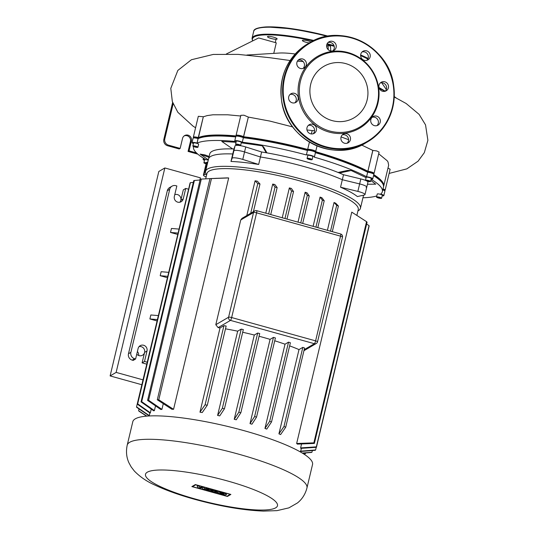 <?xml version="1.0" encoding="UTF-8"?>
<svg xmlns="http://www.w3.org/2000/svg" width="538" height="538" viewBox="0 0 538 538"><rect width="100%" height="100%" fill="white"/><g stroke="black" fill="none" stroke-linecap="round" stroke-linejoin="round"><path stroke-width="0.81" d="M311.065 41.917A4.956 0.935 -166.6 0 0 303.318 40.148A4.956 0.935 -166.6 0 0 302.39 40.464A4.956 0.935 -166.6 0 0 309.242 42.946M268.422 36.362A4.956 0.935 -166.6 0 0 267.494 36.671A4.956 0.935 -166.6 0 0 270.715 38.359A4.956 0.935 -166.6 0 0 276.209 39.281A4.956 0.935 -166.6 0 0 277.137 38.971A4.956 0.935 -166.6 0 0 273.916 37.283A4.956 0.935 -166.6 0 0 268.422 36.362M298.563 97.418A41.614 40.101 -120.3 0 1 332.249 51.392A41.614 40.101 -120.3 0 1 378.557 87.196A41.614 40.101 -120.3 0 1 344.878 133.222A41.614 40.101 -120.3 0 1 298.563 97.418M299.794 97.102A40.713 39.227 -120.3 0 1 332.746 52.072A40.713 39.227 -120.3 0 1 378.053 87.095A40.713 39.227 -120.3 0 1 345.1 132.126A40.713 39.227 -120.3 0 1 299.794 97.102M288.65 98.689A4.956 4.775 59.7 0 0 295.92 102.361A4.956 4.775 59.7 0 0 298.18 97.472A4.956 4.775 59.7 0 0 290.91 93.8A4.956 4.775 59.7 0 0 288.65 98.689M290.016 94.48A4.956 4.775 -120.3 0 1 294.885 102.805M296.828 64.338A4.956 4.775 59.7 0 0 304.098 68.01A4.956 4.775 59.7 0 0 306.364 63.121A4.956 4.775 59.7 0 0 299.094 59.456A4.956 4.775 59.7 0 0 296.828 64.338M298.2 60.135A4.956 4.775 -120.3 0 1 303.069 68.454M326.667 46.732A4.956 4.775 59.7 0 0 333.937 50.404A4.956 4.775 59.7 0 0 336.196 45.515A4.956 4.775 59.7 0 0 328.926 41.843A4.956 4.775 59.7 0 0 326.667 46.732M328.032 42.529A4.956 4.775 -120.3 0 1 332.908 50.848M360.682 56.181A4.956 4.775 59.7 0 0 367.952 59.852A4.956 4.775 59.7 0 0 370.211 54.963A4.956 4.775 59.7 0 0 362.942 51.292A4.956 4.775 59.7 0 0 360.682 56.181M362.047 51.971A4.956 4.775 -120.3 0 1 366.916 60.296M378.947 87.149A4.956 4.775 59.7 0 0 386.217 90.814A4.956 4.775 59.7 0 0 388.476 85.932A4.956 4.775 59.7 0 0 381.207 82.26A4.956 4.775 59.7 0 0 378.947 87.149M380.312 82.939A4.956 4.775 -120.3 0 1 385.181 91.265M370.763 121.494A4.956 4.775 59.7 0 0 378.032 125.166A4.956 4.775 59.7 0 0 380.292 120.277A4.956 4.775 59.7 0 0 373.022 116.605A4.956 4.775 59.7 0 0 370.763 121.494M372.128 117.291A4.956 4.775 -120.3 0 1 376.997 125.61M340.924 139.1A4.956 4.775 59.7 0 0 348.194 142.772A4.956 4.775 59.7 0 0 350.453 137.883A4.956 4.775 59.7 0 0 343.183 134.218A4.956 4.775 59.7 0 0 340.924 139.1M342.289 134.897A4.956 4.775 -120.3 0 1 347.165 143.216M306.909 129.658A4.956 4.775 59.7 0 0 314.185 133.33A4.956 4.775 59.7 0 0 316.445 128.441A4.956 4.775 59.7 0 0 309.175 124.769A4.956 4.775 59.7 0 0 306.909 129.658M308.281 125.448A4.956 4.775 -120.3 0 1 313.15 133.774M310.251 95.764A29.825 28.743 59.7 0 0 353.991 117.842A29.825 28.743 59.7 0 0 367.589 88.434A29.825 28.743 59.7 0 0 323.856 66.356A29.825 28.743 59.7 0 0 310.251 95.764M180.829 200.311L183.324 189.84L185.731 188.428L183.236 198.899L180.829 200.311A4.694 4.526 59.7 0 1 179.84 202.227A4.694 4.526 59.7 0 0 174.763 194.669M136.766 354.172A4.694 4.526 59.7 0 0 144.668 350.588A4.694 4.526 59.7 0 0 139.093 346.6A4.694 4.526 59.7 0 1 144.594 352.397L147.002 350.984L144.507 361.455L142.099 362.868L146.726 364.152M137.392 351.536A4.694 4.526 -120.3 0 1 138.656 355.504M199.874 180.022L200.392 177.836L164.843 167.957L158.824 171.481L110.115 375.921L116.134 372.404L142.987 379.855M110.115 375.921L141.824 384.731M164.843 167.957L116.134 372.404M206.605 489.983L210.862 489.567L213.364 490.259L209.1 490.676L206.605 489.983M215.045 490.73L217.473 491.402L214.306 491.712L217.022 492.465L215.926 492.573L210.782 491.147L215.045 490.73M204.83 489.493L202.644 488.887L202.261 487.899L199.867 488.114L197.789 487.536L197.09 485.74L199.49 486.406L199.813 487.341L202.053 487.119L204.279 487.737L204.568 488.659L206.747 488.423L209.094 489.076L204.83 489.493M226.377 494.678C225.429 495.424 216.922 493.212 217.379 492.331L217.486 492.209C218.428 491.456 226.942 493.676 226.485 494.55L226.377 494.678M219.948 492.889A2.098 0.397 13.4 0 1 222.221 493.104A2.098 0.397 13.4 0 1 223.969 493.924A2.098 0.397 13.4 0 1 223.916 493.992A2.098 0.397 13.4 0 1 221.643 493.776A2.098 0.397 13.4 0 1 219.894 492.956A2.098 0.397 13.4 0 1 219.948 492.889M227.009 496.238L192.537 486.668L195.745 484.792L230.21 494.361L227.009 496.238M195.334 484.563L230.883 494.435L227.413 496.466L191.864 486.594L195.334 484.563M135.267 418.846A92.381 17.398 -166.6 0 0 132.799 421.711L127.21 445.161A92.381 17.398 -166.6 0 1 129.678 442.297A92.381 17.398 -166.6 0 1 238.388 454.099A92.381 17.398 -166.6 0 1 306.949 487.979L312.531 464.529A92.381 17.398 -166.6 0 0 235.395 428.356A92.381 17.398 -166.6 0 0 135.267 418.846M358.308 210.748A79.597 14.99 -166.6 0 0 358.328 210.735A79.597 14.99 -166.6 0 0 360.433 208.28A79.597 14.99 -166.6 0 0 293.977 177.11A79.597 14.99 -166.6 0 0 207.708 168.919A79.597 14.99 -166.6 0 0 205.577 171.387A79.597 14.99 -166.6 0 0 206.35 174.527L206.612 174.937M230.977 161.454L232.1 158.273A7.828 1.473 13.4 0 1 242.773 159.43L258.664 164.46A79.597 14.99 -166.6 0 0 230.977 161.454L232.759 153.976A79.597 14.99 -166.6 0 0 210.674 156.457A79.597 14.99 -166.6 0 0 208.549 158.925L205.577 171.387M205.698 178.777L206.942 173.559A77.768 14.647 13.4 0 1 209.02 171.145A77.768 14.647 13.4 0 1 293.304 179.147A77.768 14.647 13.4 0 1 358.241 209.605L356.862 215.382M151.232 409.088L150.351 412.794A77.768 14.647 -166.6 0 0 150.082 413.137L137.378 404.193A92.381 17.398 13.4 0 1 137.681 403.856L150.351 412.794M357.857 191.394A7.828 1.473 13.4 0 1 364.986 194.608A7.828 1.473 13.4 0 1 364.347 195.005L357.373 196.558A79.597 14.99 -166.6 0 0 340.541 187.204L357.857 191.394L359.64 183.915A7.828 1.473 13.4 0 1 366.768 187.13A7.828 1.473 -166.6 0 0 359.64 183.915L342.323 179.726L359.64 183.915L360.83 178.932L343.513 174.736A79.597 14.99 -166.6 0 0 261.629 151.992L245.738 146.961A7.828 1.473 -166.6 0 0 235.066 145.805L233.949 148.986A79.597 14.99 -166.6 0 0 209.739 153.935L208.549 158.925A79.597 14.99 -166.6 0 1 232.759 153.976L233.882 150.795A7.828 1.473 13.4 0 1 244.555 151.951L260.439 156.982L258.664 164.46M340.541 187.204L342.323 179.726A79.597 14.99 -166.6 0 0 260.439 156.982L244.555 151.951A7.828 1.473 -166.6 0 0 233.882 150.795L232.759 153.976L233.949 148.986M206.135 176.941A7.828 1.473 13.4 0 1 203.404 175.085A7.828 1.473 13.4 0 1 204.036 174.695L206.162 174.218M207.803 162.052L207.009 162.227A7.828 1.473 -166.6 0 0 206.377 162.624L205.186 167.607A7.828 1.473 13.4 0 1 205.819 167.217L206.612 167.036L205.819 167.217A7.828 1.473 -166.6 0 0 205.186 167.607L203.404 175.085M217.594 415.437L222.349 408.281A92.381 17.398 13.4 0 1 224.46 408.752L219.733 415.887A77.768 14.647 -166.6 0 0 217.594 415.437L237.668 331.179A77.768 14.647 -166.6 0 0 225.489 328.839M199.961 412.175L205.079 404.811A92.381 17.398 13.4 0 1 207.291 405.222L202.241 412.552A77.768 14.647 -166.6 0 0 199.961 412.175L220.035 327.924A77.768 14.647 -166.6 0 0 218.112 327.629L215.799 324.703L240.742 219.988L242.026 218.341L254.682 210.936A2.609 2.515 59.7 0 0 253.532 212.503A2.609 0.491 13.4 0 1 256.606 212.833A2.609 0.498 -74.5 0 0 256.7 210.674A2.609 2.609 0 0 0 254.682 210.936A2.609 2.515 59.7 0 1 256.599 210.694M246.808 215.543L255.079 180.822A77.768 14.647 13.4 0 1 257.359 181.192L259.988 184.023A92.381 17.398 -166.6 0 0 257.769 183.619L255.079 180.822M265.779 213.196L272.712 184.077A77.768 14.647 13.4 0 1 274.851 184.527L277.157 187.554A92.381 17.398 -166.6 0 0 275.046 187.083L272.712 184.077M282.235 217.762L289.35 187.917A77.768 14.647 13.4 0 1 291.374 188.434L293.546 191.535A92.381 17.398 -166.6 0 0 291.529 191.017L289.35 187.917M298.012 222.147L305.133 192.254A77.768 14.647 13.4 0 1 307.057 192.833L309.236 195.933A92.381 17.398 -166.6 0 0 307.306 195.361L305.133 192.254M313.103 226.337L320.07 197.09A77.768 14.647 13.4 0 1 321.885 197.728L324.212 200.741A92.381 17.398 -166.6 0 0 322.376 200.116L320.07 197.09M327.413 230.311L334.044 202.49A77.768 14.647 13.4 0 1 335.712 203.216L338.402 206.014A92.381 17.398 -166.6 0 0 336.674 205.321L334.044 202.49M278.926 433.843L283.977 426.52A92.381 17.398 13.4 0 1 285.712 427.206L280.594 434.576A77.768 14.647 -166.6 0 0 278.926 433.843L299 349.592A77.768 14.647 -166.6 0 0 289.639 345.867M264.958 428.45L269.679 421.308A92.381 17.398 13.4 0 1 271.522 421.94L266.767 429.089A77.768 14.647 -166.6 0 0 264.958 428.45L285.026 344.192A77.768 14.647 -166.6 0 0 274.73 340.783M250.015 423.614L254.609 416.553A92.381 17.398 13.4 0 1 256.539 417.125L251.939 424.193A77.768 14.647 -166.6 0 0 250.015 423.614L270.083 339.364A77.768 14.647 -166.6 0 0 259.067 336.263M234.232 419.277L238.832 412.209A92.381 17.398 13.4 0 1 240.849 412.733L236.256 419.795A77.768 14.647 -166.6 0 0 234.232 419.277L254.299 335.026A77.768 14.647 -166.6 0 0 242.678 332.262M300.614 447.905L316.351 446.863A92.381 17.398 13.4 0 1 316.425 447.3L300.803 448.376A77.768 14.647 -166.6 0 0 300.614 447.905L301.549 443.978M297.413 444.126A77.768 14.647 -166.6 0 0 296.646 443.5L351.765 212.14L366.553 221.663A92.381 17.398 -166.6 0 1 367.071 222.221L314.374 443.42L297.413 444.126M173.566 409.31A77.768 14.647 -166.6 0 0 171.83 409.243L157.298 399.788A92.381 17.398 13.4 0 1 158.771 399.788L173.566 409.31L228.684 177.95L211.468 178.589A92.381 17.398 -166.6 0 0 209.995 178.596L226.949 177.89A77.768 14.647 13.4 0 1 228.684 177.95M155.522 405.881L154.399 410.608A77.768 14.647 -166.6 0 0 153.707 410.83L141.037 401.893A92.381 17.398 13.4 0 1 141.696 401.664L154.399 410.608M161.925 409.391A77.768 14.647 -166.6 0 0 160.775 409.485L147.58 400.4A92.381 17.398 13.4 0 1 148.616 400.272L161.925 409.391L163.276 403.715M148.616 400.272L201.306 179.08L216.989 178.273M158.293 315.591L150.842 314.972L149.894 318.96L157.345 319.579M157.022 320.937L149.894 318.96M178.905 229.08L171.454 228.455L170.506 232.443L177.957 233.068M177.634 234.427L170.506 232.443M167.325 277.682L160.196 275.705L161.151 271.71L168.602 272.336M185.731 188.428L188.414 189.174M183.236 198.899A4.694 4.526 -120.3 0 1 176.094 201.333A4.694 4.526 -120.3 0 1 174.346 196.431L176.841 185.96L175.852 185.684A5.219 5.03 -120.3 0 0 169.726 189.302L130.882 352.356L128.474 353.762A5.219 5.03 59.7 0 0 132.227 360.124L133.209 360.399L135.616 358.987L134.635 358.712A5.219 5.03 -120.3 0 1 130.882 352.356M135.616 358.987L138.111 348.516A4.694 4.526 -120.3 0 1 145.253 346.082A4.694 4.526 -120.3 0 1 147.002 350.984M147.19 362.202L144.507 361.455M160.196 275.705L167.648 276.324M172.025 186.168L169.618 187.574A5.219 5.03 59.7 0 0 167.318 190.708L128.474 353.762M142.099 362.868L144.594 352.397M207.291 405.222L226.155 326.048A92.381 17.398 -166.6 0 0 223.936 325.645L220.035 327.924M224.46 408.752L243.324 329.579A92.381 17.398 -166.6 0 0 241.212 329.108L237.668 331.179M240.849 412.733L259.713 333.56A92.381 17.398 -166.6 0 0 257.695 333.042L254.299 335.026M256.539 417.125L275.402 337.958A92.381 17.398 -166.6 0 0 273.465 337.38L270.083 339.364M271.522 421.94L290.379 342.767A92.381 17.398 -166.6 0 0 288.543 342.141L285.026 344.192M285.712 427.206L304.569 348.039A92.381 17.398 -166.6 0 0 302.84 347.346L299 349.592M250.708 213.263L257.769 183.619M205.079 404.811L223.936 325.645M253.398 211.69L259.988 184.023M268.637 213.989L275.046 187.083M270.722 214.568L277.157 187.554M284.972 218.522L291.529 191.017M286.983 219.08L293.546 191.535M300.742 222.907L307.306 195.361M302.679 223.445L309.236 195.933M315.94 227.123L322.376 200.116M317.803 227.641L324.212 200.741M332.296 231.67L338.402 206.014M330.514 231.172L336.674 205.321M149.208 415.908L136.625 407.286A92.381 17.398 13.4 0 1 136.551 406.856L149.752 415.941M146.578 416.143L139.113 411.288A92.381 17.398 13.4 0 1 138.602 410.729L146.827 416.123M189.443 185.644L136.551 406.856M193.324 182.422L190.378 182.664A92.381 17.398 -166.6 0 0 190.075 182.994L137.378 404.193M137.681 403.856L190.378 182.664M138.602 410.729L139.026 408.941M200.082 180.008L194.393 180.465A92.381 17.398 -166.6 0 0 193.734 180.701L141.037 401.893M201.306 179.08A92.381 17.398 -166.6 0 0 200.27 179.208L147.58 400.4M222.349 408.281L241.212 329.108M238.832 412.209L257.695 333.042M254.609 416.553L273.465 337.38M158.771 399.788L211.468 178.589M157.298 399.788L209.995 178.596M269.679 421.308L288.543 342.141M283.977 426.52L302.84 347.346M141.696 401.664L194.393 180.465M296.646 443.5L313.862 442.861A92.381 17.398 13.4 0 1 314.374 443.42M300.473 451.18L315.591 449.963A92.381 17.398 13.4 0 1 315.288 450.293L300.204 451.523M316.425 447.3L369.122 226.101A92.381 17.398 -166.6 0 0 369.048 225.664L366.64 224.01M316.351 446.863L369.048 225.664M313.862 442.861L366.553 221.663M315.591 449.963L316.223 447.313M302.255 453.043L311.939 452.256A92.381 17.398 13.4 0 1 311.28 452.485L302.504 453.198M303.593 453.877L305.396 453.749A92.381 17.398 13.4 0 1 304.36 453.877L303.667 453.924M305.396 453.749L305.591 452.949M311.939 452.256L312.349 450.535M363.553 195.18L363.406 195.812A79.597 14.99 -166.6 0 0 363.48 195.2A79.597 14.99 -166.6 0 1 363.406 195.812L360.433 208.28M310.218 158.676A2.609 0.491 13.4 0 1 312.154 159.631A2.609 0.491 13.4 0 1 309.014 159.382A2.609 0.491 13.4 0 1 307.077 158.421A2.609 0.491 13.4 0 1 310.218 158.676M307.077 158.421L307.79 155.435A2.609 0.491 13.4 0 1 310.93 155.684A2.609 0.491 13.4 0 1 312.867 156.639L312.154 159.631M238.569 145.428A2.609 0.491 13.4 0 1 235.577 144.224A2.609 0.491 13.4 0 1 236.794 144.097A2.609 0.491 13.4 0 1 239.41 144.695A2.609 0.491 13.4 0 1 240.654 145.435A2.609 0.491 13.4 0 1 239.874 145.596M235.577 144.224L236.29 141.232A2.609 0.491 13.4 0 1 237.507 141.104A2.609 0.491 13.4 0 1 240.123 141.702A2.609 0.491 13.4 0 1 241.367 142.442L240.654 145.435M192.913 145.939A2.609 0.491 13.4 0 1 195.745 146.208A2.609 0.491 13.4 0 1 197.923 147.23A2.609 0.491 13.4 0 1 197.849 147.311A2.609 0.491 13.4 0 1 195.025 147.042A2.609 0.491 13.4 0 1 192.846 146.02A2.609 0.491 13.4 0 1 192.913 145.939M193.579 143.135A2.609 0.491 13.4 0 1 193.559 143.027A2.609 0.491 13.4 0 1 193.626 142.947A2.609 0.491 13.4 0 1 196.451 143.216A2.609 0.491 13.4 0 1 198.636 144.238L197.923 147.23M206.094 163.781A2.609 0.491 13.4 0 1 204.279 163.128A2.609 0.491 13.4 0 1 203.909 162.758A2.609 0.491 13.4 0 1 206.323 162.832M203.909 162.758L204.622 159.766A2.609 0.491 13.4 0 1 208.253 160.163M381.536 198.327A2.609 0.491 13.4 0 1 378.705 198.058A2.609 0.491 13.4 0 1 376.526 197.036A2.609 0.491 13.4 0 1 376.593 196.955A2.609 0.491 13.4 0 1 379.425 197.224A2.609 0.491 13.4 0 1 381.603 198.246A2.609 0.491 13.4 0 1 381.536 198.327M377.266 194.151A2.609 0.491 13.4 0 1 377.239 194.043A2.609 0.491 13.4 0 1 377.306 193.962A2.609 0.491 13.4 0 1 380.137 194.231A2.609 0.491 13.4 0 1 382.316 195.254L381.603 198.246M365.477 180.385A2.609 0.491 13.4 0 1 365.457 180.297A2.609 0.491 13.4 0 1 367.367 180.27A2.609 0.491 13.4 0 1 370.171 181.138A2.609 0.491 13.4 0 1 370.534 181.508A2.609 0.491 13.4 0 1 367.071 181.158M365.457 180.297L366.17 177.305A2.609 0.491 13.4 0 1 368.079 177.278A2.609 0.491 13.4 0 1 370.884 178.145A2.609 0.491 13.4 0 1 371.247 178.515L370.534 181.508M261.629 151.992L260.439 156.982A79.597 14.99 -166.6 0 1 342.323 179.726L343.513 174.736M366.129 187.527A7.828 1.473 -166.6 0 0 366.768 187.13L367.952 182.14A7.828 1.473 -166.6 0 0 360.83 178.932M367.965 180.607L369.283 181.34L366.741 180.768L367.965 180.607M368.032 181.205L368.16 180.667M380.077 197.661L380.487 198.038L379.478 198.018L377.642 197.244L380.077 197.661M378.053 197.621L378.14 197.258M379.478 198.018L379.593 197.527M206.155 163.552L205.267 162.94M205.193 163.229L206.269 163.048M194.366 146.605L193.956 146.228L194.971 146.249L196.807 147.022L194.366 146.605L194.453 146.242M195.792 147.002L195.913 146.511M236.646 144.5L239.578 145.159L236.646 144.5M237.406 144.924L237.52 144.446M238.879 145.253L238.98 144.823M308.55 158.582L311.025 159.268L309.269 159.235L308.207 158.791L308.55 158.582M309.269 159.235L309.384 158.73M315.416 152.684A97.082 18.279 13.4 0 1 367.595 172.241L367.562 171.844A96.558 18.184 -166.6 0 0 315.342 152.234A96.558 18.184 13.4 0 1 367.562 171.844L367.831 171.245A97.082 18.279 -166.6 0 0 315.564 151.662L315.584 151.649A4.176 0.787 -166.6 0 0 315.692 151.521A4.176 0.787 -166.6 0 0 312.208 149.887A4.176 0.787 -166.6 0 0 307.682 149.456A97.082 18.279 -166.6 0 0 243.653 136.753L243.606 136.733A4.176 0.787 -166.6 0 0 239.128 135.341A4.176 0.787 -166.6 0 0 236.074 135.388A4.176 0.787 -166.6 0 0 236.115 135.549L236.39 135.986A97.082 18.279 -166.6 0 0 198.448 137.607L198.367 137.587A4.176 0.787 -166.6 0 0 193.337 137.183A4.176 0.787 -166.6 0 0 193.377 137.345L193.66 137.782M371.106 179.114A4.176 0.787 13.4 0 0 372.773 178.878A4.176 0.787 13.4 0 0 370.783 177.695A4.176 0.787 13.4 0 0 366.6 176.74L366.526 176.726A97.082 18.279 -166.6 0 0 314.259 157.143L314.279 157.136A4.176 0.787 13.4 0 0 314.387 157.002A4.176 0.787 13.4 0 0 310.903 155.368A4.176 0.787 13.4 0 0 306.378 154.937L307.447 150.452A4.176 0.787 13.4 0 1 311.583 150.788A4.176 0.787 13.4 0 1 315.416 152.355L315.033 151.756A3.652 0.686 -166.6 0 0 311.677 150.384A3.652 0.686 -166.6 0 0 308.059 150.089L307.924 150.169A96.558 18.184 -166.6 0 0 243.351 137.345L243.418 137.755A97.082 18.279 13.4 0 1 307.427 150.465L307.924 150.169L307.662 149.47L309.424 142.072M373.547 175.637A97.082 18.279 13.4 0 1 382.505 183.324A97.082 18.279 13.4 0 1 383.439 187.15L382.37 191.642A97.082 18.279 -166.6 0 0 371.072 179.268M382.505 183.324L382.121 182.725A96.558 18.184 -166.6 0 0 373.614 175.341A96.558 18.184 13.4 0 1 382.303 183.021M193.337 137.183L198.314 116.309L203.33 116.739L198.448 137.607L198.683 138.306L198.125 138.152L198.683 138.306A96.558 18.184 13.4 0 1 235.792 136.544A96.558 18.184 -166.6 0 0 198.683 138.306L198.213 138.602A97.082 18.279 13.4 0 1 235.705 136.928M203.33 116.739L198.125 138.152A3.652 0.686 -166.6 0 0 193.828 137.688L193.209 138.051A4.176 0.787 13.4 0 1 198.125 138.582L197.056 143.068L198.125 138.152A3.652 0.686 13.4 0 0 193.754 137.923M193.411 143.626A4.176 0.787 13.4 0 1 192.032 142.664L193.102 138.179A4.176 0.787 13.4 0 1 193.209 138.051M382.787 189.901A4.176 0.787 13.4 0 1 384.865 190.963A4.176 0.787 13.4 0 1 384.905 191.131L383.843 195.617A4.176 0.787 13.4 0 1 382.175 195.852M384.865 190.963L384.482 190.365A3.652 0.686 -166.6 0 0 382.881 189.504A3.652 0.686 13.4 0 1 384.441 190.607M236.485 136.127A3.652 0.686 13.4 0 1 238.845 135.919A3.652 0.686 13.4 0 1 243.055 137.183A3.652 0.686 -166.6 0 0 239.471 136.027A3.652 0.686 -166.6 0 0 236.559 135.892L235.947 136.255A4.176 0.787 13.4 0 1 239.269 136.41A4.176 0.787 13.4 0 1 243.371 137.728L242.302 142.214L243.371 137.728L243.055 137.183L243.606 136.733L248.341 117.082L243.351 137.345A96.558 18.184 13.4 0 1 307.924 150.169L308.059 150.089A3.652 0.686 13.4 0 1 312.309 150.546A3.652 0.686 13.4 0 1 314.992 151.998M197.143 143.095A97.082 18.279 -166.6 0 1 235.395 141.487L235.355 141.46A4.176 0.787 13.4 0 1 234.763 140.869L235.832 136.383A4.176 0.787 13.4 0 1 235.947 136.255M366.526 176.726L367.669 172.247A4.176 0.787 13.4 0 1 373.802 174.225A4.176 0.787 13.4 0 1 373.843 174.393L372.773 178.878M373.802 174.225L373.419 173.626A3.652 0.686 -166.6 0 0 368.053 171.898L367.562 171.844L368.053 171.898A3.652 0.686 13.4 0 1 371.96 172.826A3.652 0.686 13.4 0 1 373.379 173.875M315.416 152.355A4.176 0.787 13.4 0 1 315.456 152.516L314.387 157.002M306.357 154.951A97.082 18.279 -166.6 0 0 242.349 142.24M234.763 140.869A4.176 0.787 13.4 0 1 237.816 140.822A4.176 0.787 13.4 0 1 242.302 142.214M192.032 142.664A4.176 0.787 13.4 0 1 197.056 143.068M193.498 146.645L193.525 146.544A97.082 18.279 -166.6 0 0 193.498 146.645A97.082 18.279 -166.6 0 0 205.126 159.208L205.059 159.167A4.176 0.787 13.4 0 0 203.102 159.403L203.398 158.159M204.48 160.364A4.176 0.787 13.4 0 1 203.102 159.403M383.843 195.617A4.176 0.787 13.4 0 0 380.743 194.084L380.655 194.063A97.082 18.279 -166.6 0 0 382.37 191.642M362.942 197.769A97.082 18.279 -166.6 0 0 376.788 195.926M208.327 159.84L200.129 154.103L205.012 154.937L209.141 156.444M241.28 142.812L262.262 145.818L263.687 147.109L266.949 152.886M232.645 148.939L221.797 141.42L236.041 142.281M370.79 180.438L375.739 184.178L367.461 184.225M338.079 172.456L347.629 170.425L351.139 170.499L366.096 177.627M200.129 154.103L208.932 157.304M262.262 145.818L266.182 152.752M351.139 170.499L339.404 172.994M381.691 82.751L386.311 89.516M226.39 53.968L258.65 37.942L276.27 42.832L273.755 53.383M295.201 54.002A41.675 7.848 -166.6 0 0 279.175 53.054L246.881 55.024M396.116 97.889A97.082 18.279 -166.6 0 0 394.273 96.598M385.053 91.299A97.082 18.279 -166.6 0 0 379.384 88.568M326.62 46.308L328.046 45.474L328.247 49.704M330.742 50.962L330.514 46.16L328.046 45.474M173.142 103.821L164.803 138.817L163.841 139.382A5.219 5.03 59.7 0 0 167.587 145.737L168.549 145.173A5.219 5.03 -120.3 0 1 164.803 138.817M168.549 145.173L180.156 148.401L179.194 148.959L167.587 145.737M184.137 135.919A4.694 4.526 -120.3 0 1 190.459 141.46L188.078 151.434L189.04 150.869L191.42 140.895A4.694 4.526 59.7 0 0 184.601 135.603A4.694 4.526 59.7 0 0 182.53 138.427L180.156 148.401M189.04 150.869L196.498 152.94M163.841 139.382L172.631 102.469M197.802 154.13L188.078 151.434M240.688 116.013L227.661 114.782L212.94 114.782L207.177 115.603L203.418 116.766M236.074 135.388L240.856 115.314L243.929 115.206L248.294 117.049M292.719 126.941L269.901 121.09L248.341 117.082M312.168 130.552L311.381 133.942L312.168 130.552L306.969 129.967M312.188 130.546L314.569 130.606M366.6 176.74L372.794 150.405L376.761 150.943L379.095 152.113L374.078 173.397A4.176 0.787 -166.6 0 0 372.088 172.207A4.176 0.787 -166.6 0 0 367.905 171.252L372.868 150.411M373.52 173.787L373.971 173.525A4.176 0.787 -166.6 0 0 374.078 173.397M383.527 186.646A97.082 18.279 -166.6 0 0 383.681 186.155A97.082 18.279 -166.6 0 0 373.782 174.642M384.589 190.526L385.033 190.264A4.176 0.787 -166.6 0 0 385.147 190.129A4.176 0.787 -166.6 0 0 383.022 188.899M387.999 168.031L390.117 169.262L385.147 190.129M372.794 150.405L361.697 145.065M348.59 139.685L341.072 136.914M383.681 186.155L388.651 165.287L388.039 162.025L387.212 160.761L378.745 153.814M327.185 36.315A65.239 12.287 -166.6 0 0 265.893 27.27A65.239 12.287 -166.6 0 0 253.694 31.359C253.654 28.978 257.85 27.492 266.283 26.9L293.708 28.951L328.2 36.147M253.694 31.359L252.033 38.339A65.239 12.287 13.4 0 1 264.232 34.25A65.239 12.287 13.4 0 1 313.923 40.485M313.029 40.908A64.721 12.186 -166.6 0 0 264.521 34.903A64.721 12.186 -166.6 0 0 252.705 40.895M367.831 59.045A64.721 12.186 -166.6 0 0 360.628 55.622M334.212 46.329A64.721 12.186 -166.6 0 0 326.902 44.291M327.151 43.726A65.239 12.287 13.4 0 1 334.011 45.636M360.642 54.937A65.239 12.287 13.4 0 1 368.086 58.44M266.424 26.92A64.721 12.186 13.4 0 1 328.18 36.147M393.621 85.327A57.411 55.327 -120.3 0 1 367.441 141.931A57.411 55.327 -120.3 0 1 283.257 99.436A57.411 55.327 -120.3 0 1 309.437 42.832A57.411 55.327 -120.3 0 1 393.621 85.3M283.882 99.301A56.893 54.822 59.7 0 0 347.198 148.246A56.893 54.822 59.7 0 0 393.238 85.32A56.893 54.822 59.7 0 0 329.928 36.376A56.893 54.822 59.7 0 0 283.882 99.301M307.756 43.813L309.444 42.832C341.3 22.32 389.23 46.517 393.634 85.313C396.318 109.934 387.582 128.811 367.441 141.931L365.753 142.913C333.896 163.431 285.967 139.228 281.562 100.438C278.879 75.811 287.615 56.934 307.756 43.813A57.411 55.327 59.7 0 0 281.576 100.418A57.411 55.327 59.7 0 0 365.759 142.913M227.137 480.858A67.835 12.777 -166.6 0 0 147.318 472.189A67.835 12.777 -166.6 0 0 195.845 499.177A67.835 12.777 -166.6 0 0 275.671 507.838A67.835 12.777 -166.6 0 0 227.137 480.858M207.009 162.227L204.036 174.695M235.066 145.805L232.1 158.273M245.738 146.961L242.773 159.43M132.227 360.124L134.635 358.712M167.318 190.708L169.726 189.302M240.742 219.988L253.532 212.503L228.589 317.218A2.609 2.515 59.7 0 0 230.466 320.392A2.609 0.498 -74.5 0 0 231.656 317.548A2.609 0.491 -166.6 0 0 228.589 317.218L215.799 324.703M218.112 327.629L230.466 320.392L314.407 343.708A2.609 2.515 59.7 0 0 316.317 343.466A2.609 2.609 0 0 0 317.534 341.818A2.609 0.491 -166.6 0 0 315.598 340.863A2.609 0.498 105.5 0 1 314.407 343.708L304.172 349.693M317.467 341.899A2.609 0.491 -166.6 0 0 317.534 341.818L342.484 237.103A2.609 2.609 0 0 0 340.641 233.99A2.609 0.498 105.5 0 1 340.547 236.148A2.609 0.491 13.4 0 1 342.484 237.103M340.541 234.01A2.609 0.498 105.5 0 1 340.641 233.99L256.7 210.674M256.606 212.833L340.547 236.148L315.598 340.863L231.656 317.548L256.606 212.833M306.378 154.937L307.447 150.452L308.059 150.089L307.682 149.456L309.437 142.079M315.134 151.911L315.584 151.649L315.134 151.911M191.42 140.895L190.459 141.46M252.033 38.339L252.537 40.975M306.949 487.979C305.302 494.214 302.134 499.21 297.447 502.956L288.899 507.865L277.03 510.636L263.432 511.1C243.257 510.273 220.405 506.366 194.864 499.372C179.208 495.027 165.852 490.246 154.796 485.02C146.8 481.497 139.981 476.836 134.345 471.039L131.158 466.89L128.932 462.801C126.443 457.347 125.872 451.463 127.21 445.161M357.911 210.983L358.328 210.735M149.894 413.002L149.187 415.961M366.768 187.13L364.986 194.608M301.367 448.336L300.493 452.007M303.93 350.715L316.317 343.466M377.239 194.043L376.526 197.036M193.559 143.027L192.846 146.02M275.907 39.812L275.254 42.549M379.021 87.539L385.262 91.184M195.583 127.755L192.981 126.094L177.843 112.294L172.335 101.574L170.795 88.353L177.836 70.431L191.42 59.738L213.27 54.432L238.26 54.385L270.224 57.761L290.116 60.525M303.109 61.527L297.38 61.204M394.253 96.974L406.156 103.511L419.095 114.359L425.545 124.897L427.885 140.324L424.321 152.671L418.093 161.171L406.836 168.871L389.129 173.424M315.692 151.521L317.03 145.926"/></g></svg>
